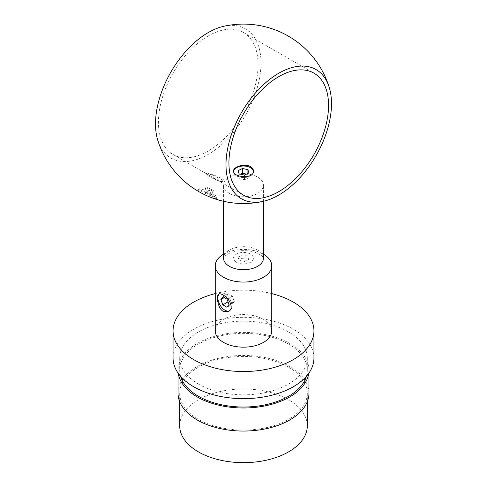 <?xml version="1.0" encoding="UTF-8"?>
<svg xmlns="http://www.w3.org/2000/svg" width="487" height="487" viewBox="0 0 487 487"><rect width="100%" height="100%" fill="white"/><g stroke="black" fill="none" stroke-linecap="round" stroke-linejoin="round"><path stroke-width="0.37" stroke-dasharray="2.44 1.83" d="M253.447 171.43A9.971 5.753 180 0 1 253.471 171.783A9.971 5.753 180 0 1 247.317 177.098A9.971 5.753 180 0 1 236.451 175.85A9.971 5.753 180 0 1 233.529 171.783A9.971 5.753 180 0 1 233.553 171.394M208.259 35.953A70.445 40.671 120 0 0 162.238 98.027A70.445 40.671 120 0 0 173.037 154.476A70.445 40.671 120 0 0 208.259 150.982A70.445 40.671 120 0 0 254.275 88.908A70.445 40.671 120 0 0 243.476 32.465A70.445 40.671 120 0 0 208.259 35.953M209.44 175.448C214.706 178.656 223.716 183.118 224.123 181.292C225.992 178.632 205.757 172.014 205.934 173.122L209.44 175.448M271.746 330.862A28.246 16.308 0 0 0 243.5 314.553A28.246 16.308 0 0 0 215.254 330.862M223.563 254.196A28.246 16.308 180 0 1 263.437 254.196M198.386 384.036A63.797 36.835 180 0 1 179.703 357.988A63.797 36.835 180 0 1 243.5 321.158A63.797 36.835 180 0 1 307.297 357.988A63.797 36.835 180 0 1 267.917 392.023A63.797 36.835 180 0 1 198.386 384.036M313.945 357.988A70.445 40.671 0 0 0 243.5 317.323A70.445 40.671 0 0 0 173.055 357.988M180.574 376.274A63.797 36.835 180 0 1 179.703 370.199A63.797 36.835 180 0 1 243.5 333.364A63.797 36.835 180 0 1 307.297 370.199A63.797 36.835 180 0 1 306.426 376.274M178.266 373.34A65.459 37.791 180 0 1 178.041 370.199A65.459 37.791 180 0 1 243.5 332.408A65.459 37.791 180 0 1 308.959 370.199A65.459 37.791 180 0 1 308.734 373.34M308.959 393.259A65.459 37.791 0 0 0 289.789 366.534A65.459 37.791 0 0 0 218.45 358.347A65.459 37.791 0 0 0 178.041 393.259M288.614 367.216A63.797 36.835 0 0 0 219.083 359.229A63.797 36.835 0 0 0 179.703 393.259A63.797 36.835 0 0 0 243.5 430.094A63.797 36.835 0 0 0 307.297 393.259A63.797 36.835 0 0 0 288.614 367.216M307.297 425.815A63.797 36.835 0 0 0 288.614 399.772A63.797 36.835 0 0 0 219.083 391.785A63.797 36.835 0 0 0 179.703 425.815M215.254 293.6A70.445 40.671 180 0 1 271.746 293.6M213.294 190.35L209.623 188.39L206.007 187.166L206.056 187.903L209.727 189.863L213.343 191.087L213.294 190.35L211.541 194.252L207.87 192.292L204.254 191.068L204.303 191.805L207.973 193.765L211.589 194.989L211.541 194.252M221.841 181.797A9.971 1.412 24.2 0 0 223.886 181.809A9.971 1.412 24.2 0 0 215.376 176.434A9.971 1.412 24.2 0 0 205.703 173.64A9.971 1.412 24.2 0 0 209.02 176.391A9.971 1.412 24.2 0 0 221.841 181.797M209.727 189.863L207.973 193.765M213.343 191.087L211.589 194.989M206.056 187.903L204.303 191.805M206.007 187.166L204.254 191.068M209.623 188.39L207.87 192.292M214.968 197.095A9.971 1.412 24.2 0 0 217.013 197.113A9.971 1.412 24.2 0 0 208.503 191.738A9.971 1.412 24.2 0 0 198.83 188.944A9.971 1.412 24.2 0 0 204.583 193.004A9.971 1.412 24.2 0 0 214.968 197.095M223.509 26.359A74.596 43.069 -60 0 1 260.435 72.24A74.596 43.069 -60 0 1 208.259 154.373A74.596 43.069 -60 0 1 157.764 140.238M214.39 198.398A9.971 1.412 -155.8 0 1 201.563 192.992A9.971 1.412 -155.8 0 1 198.246 190.24A9.971 1.412 -155.8 0 1 203.7 191.318A9.971 1.412 -155.8 0 1 213.111 195.658A9.971 1.412 -155.8 0 1 216.429 198.41A9.971 1.412 -155.8 0 1 214.39 198.398M229.401 193.376A19.937 11.511 180 0 1 223.563 185.237A19.937 11.511 180 0 1 243.5 173.725A19.937 11.511 180 0 1 263.437 185.237A19.937 11.511 180 0 1 251.128 195.871A19.937 11.511 180 0 1 229.401 193.376M219.339 293.85A9.971 5.753 60 0 1 219.947 293.399A9.971 5.753 60 0 1 225.408 294.185A9.971 5.753 60 0 1 231.982 306.104A9.971 5.753 60 0 1 229.919 310.663A9.971 5.753 60 0 1 229.267 310.95M232.196 304.229L234.29 301.41L232.317 296.163L228.245 293.728L226.151 296.546L228.123 301.8L232.196 304.229L226.905 307.279M226.151 296.546L224.33 297.6M228.245 293.728L222.961 296.784M232.317 296.163L227.027 299.213M234.29 301.41L229.006 304.46M246.483 174.096L247.907 174.395L248.906 177.67L244.498 179.8L239.093 178.668L238.094 175.393L238.094 170.645M238.094 175.393L240.517 174.218M239.093 178.668L239.093 173.92M244.498 179.8L244.498 175.058M248.906 177.67L248.906 172.922M247.907 174.395L247.907 173.402M238.094 257.057L239.093 260.332L244.498 261.464L248.906 259.327L247.907 256.059L242.502 254.92L238.094 257.057M243.5 258.195L238.593 258.694M236.451 262.262A9.971 5.753 0 0 0 253.13 259.681A9.971 5.753 0 0 0 240.919 252.637A9.971 5.753 0 0 0 236.451 262.262M257.599 250.056A19.937 11.511 0 0 0 235.872 247.56A19.937 11.511 0 0 0 223.563 258.195L225.469 255.687L228.129 253.952C236.25 249.606 249.88 249.886 256.332 252.814C262.505 255.565 262.243 256.539 262.858 257.026L263.437 258.195A19.937 11.511 0 0 0 257.599 250.056M173.037 154.476L243.524 195.171M243.476 32.465L313.963 73.16M179.703 357.988L179.703 370.199M307.297 357.988L307.297 370.199M178.041 370.199L178.041 373.018M308.959 370.199L308.959 373.018M179.703 393.259L179.703 401.72M307.297 393.259L307.297 401.72M223.886 181.809L224.123 181.292M205.703 173.64L205.934 173.122M198.83 188.944L198.246 190.24M217.013 197.113L216.429 198.41M263.437 201.289L263.437 185.237M223.563 201.289L223.563 185.237M228.555 311.455L229.919 310.663M218.833 294.045L219.947 293.399M233.529 171.047L233.529 171.783M253.471 171.047L253.471 171.783"/><path stroke-width="0.73" d="M233.553 171.394A9.971 5.753 180 0 1 240 166.396A9.971 5.753 180 0 1 250.549 167.711A9.971 5.753 180 0 1 253.447 171.43M239.093 173.92L238.094 170.645L242.502 168.508L247.907 169.646L248.906 172.922L244.498 175.058L239.093 173.92M278.741 76.648A70.445 40.671 120 0 0 232.725 138.722A70.445 40.671 120 0 0 243.524 195.171A70.445 40.671 120 0 0 313.963 154.501A70.445 40.671 120 0 0 313.963 73.16A70.445 40.671 120 0 0 278.741 76.648M250.549 166.682C244.839 163.133 233.072 166.852 233.529 171.047C232.914 177.487 254.08 179.447 253.471 171.047C253.435 169.293 252.461 167.845 250.549 166.682M215.254 265.744L215.254 330.862A28.246 16.308 0 0 0 223.527 342.391A28.246 16.308 0 0 0 254.311 345.922A28.246 16.308 0 0 0 271.746 330.862L271.746 265.744A28.246 16.308 180 0 1 254.311 280.81A28.246 16.308 180 0 1 223.527 277.28A28.246 16.308 180 0 1 215.254 265.744A28.246 16.308 180 0 1 223.563 254.196M223.527 311.51C217.5 308.661 216.039 295.122 218.833 294.045C219.868 293.491 221.433 293.898 223.527 295.268C229.627 298.592 234.32 308.606 228.555 311.449L223.527 311.51M263.437 254.196A28.246 16.308 180 0 1 271.746 265.744M173.055 330.862L173.055 357.988A70.445 40.671 0 0 0 193.692 386.751A70.445 40.671 0 0 0 270.455 395.566A70.445 40.671 0 0 0 313.945 357.988L313.945 330.862A70.445 40.671 180 0 1 270.455 368.434A70.445 40.671 180 0 1 193.692 359.619A70.445 40.671 180 0 1 173.055 330.862A70.445 40.671 180 0 1 215.254 293.6M306.426 376.274A63.797 36.835 180 0 1 262.956 405.275A63.797 36.835 180 0 1 198.386 396.241A63.797 36.835 180 0 1 180.574 376.274M308.734 373.34A65.459 37.791 180 0 1 266.012 405.689A65.459 37.791 180 0 1 197.211 396.923A65.459 37.791 180 0 1 178.266 373.34M178.041 373.018L178.041 393.259A65.459 37.791 0 0 0 197.211 419.983A65.459 37.791 0 0 0 268.55 428.176A65.459 37.791 0 0 0 308.959 393.259L308.959 373.018M179.703 401.72L179.703 425.815A63.797 36.835 0 0 0 243.5 462.65A63.797 36.835 0 0 0 307.297 425.815L307.297 401.72M271.746 293.6A70.445 40.671 180 0 1 313.945 330.862M263.491 201.277A89.718 89.718 0 0 1 157.764 140.238A74.596 43.069 -60 0 1 170.955 71.936A74.596 43.069 -60 0 1 223.509 26.359A89.718 89.718 0 0 1 329.236 87.392A74.596 43.069 120 0 0 278.741 73.257A74.596 43.069 120 0 0 226.565 155.39A74.596 43.069 120 0 0 263.491 201.277A74.596 43.069 120 0 0 316.045 155.694A74.596 43.069 120 0 0 329.236 87.398M229.267 310.95A9.971 5.753 60 0 1 219.972 304.947A9.971 5.753 60 0 1 219.339 293.85M222.839 304.85L226.905 307.279L229.006 304.46L227.027 299.213L222.961 296.784L220.867 299.602L222.839 304.85L228.026 301.855M224.33 297.6L220.867 299.602M240.517 174.218L242.502 173.256L242.502 168.508M247.907 173.402L247.907 169.646M242.502 173.256L246.483 174.096M223.563 201.289L223.563 258.195A19.937 11.511 0 0 0 229.401 266.334A19.937 11.511 0 0 0 251.128 268.83A19.937 11.511 0 0 0 263.437 258.195L263.437 201.289"/></g></svg>
